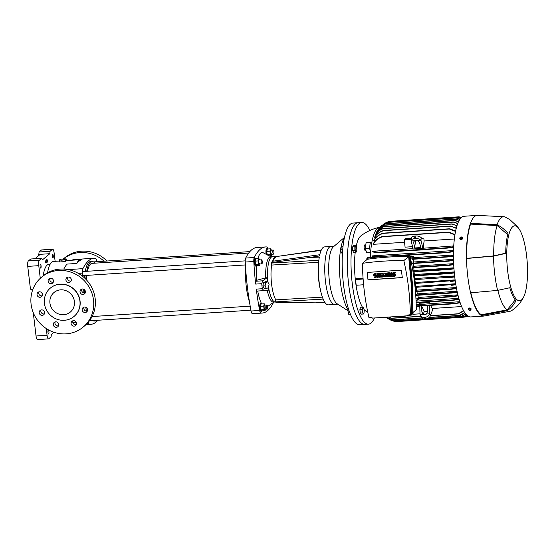 <?xml version="1.0" encoding="UTF-8"?>
<svg xmlns="http://www.w3.org/2000/svg" width="555" height="555" viewBox="0 0 555 555"><rect width="100%" height="100%" fill="white"/><g stroke="black" fill="none" stroke-linecap="round" stroke-linejoin="round"><path stroke-width="0.83" d="M262.147 310.862A3.823 1.027 -93.8 0 1 261.738 311.251A3.823 1.027 -93.8 0 1 260.656 309.093A3.823 1.027 -93.8 0 1 260.545 305.007A3.823 1.027 -93.8 0 1 261.232 303.62A3.823 1.027 -93.8 0 1 261.689 303.953A27.528 7.416 86.2 0 1 257.742 291.021M261.738 311.251L261.003 311.3A3.823 1.027 -93.8 0 1 259.92 309.142A3.823 1.027 -93.8 0 1 259.809 305.056A3.823 1.027 -93.8 0 1 260.503 303.668L261.232 303.62M267.052 254.773A3.823 1.027 -93.8 0 1 266.698 250.874A3.823 1.027 -93.8 0 1 267.434 248.661A3.823 1.027 -93.8 0 1 267.482 248.654A3.823 1.027 -93.8 0 1 267.94 248.98M266.199 254.329A3.823 1.027 -93.8 0 1 266.698 248.709A3.823 1.027 -93.8 0 1 266.747 248.702A3.823 1.027 -93.8 0 1 266.788 248.702M256.75 265.623A3.823 1.027 -93.8 0 1 256.341 266.012A3.823 1.027 -93.8 0 1 255.251 263.785A3.823 1.027 -93.8 0 1 255.168 259.65A3.823 1.027 -93.8 0 1 255.841 258.38A3.823 1.027 -93.8 0 1 256.299 258.713M256.341 266.012L255.605 266.06A3.823 1.027 -93.8 0 1 254.516 263.833A3.823 1.027 -93.8 0 1 254.433 259.698A3.823 1.027 -93.8 0 1 255.106 258.429L255.841 258.38M266.983 305.028A2.04 0.548 86.2 0 0 266.879 305.077A2.04 0.548 86.2 0 0 266.587 307.297A2.04 0.548 86.2 0 0 267.253 309.1A2.04 0.548 86.2 0 0 267.35 309.052A2.04 0.548 86.2 0 0 267.649 306.832A2.04 0.548 86.2 0 0 266.983 305.028L264.534 305.195A2.04 0.548 86.2 0 0 264.104 306.929A2.04 0.548 86.2 0 0 264.617 309.163A2.04 0.548 86.2 0 0 264.804 309.26A2.04 0.548 86.2 0 0 265.228 307.525A2.04 0.548 86.2 0 0 264.721 305.292M265.262 305.146L264.256 303.779L263.694 306.145L260.51 306.353L260.926 309.801L261.898 310.876L265.082 310.668L265.422 309.218M263.694 306.145L264.104 309.593L260.926 309.801M264.104 309.593L265.082 310.668M264.256 303.779L261.072 303.994L260.51 306.353M273.226 250.062A2.04 0.548 86.2 0 0 273.122 250.104A2.04 0.548 86.2 0 0 272.831 252.324A2.04 0.548 86.2 0 0 273.497 254.128A2.04 0.548 86.2 0 0 273.601 254.079A2.04 0.548 86.2 0 0 273.892 251.859A2.04 0.548 86.2 0 0 273.226 250.062L270.778 250.222A2.04 0.548 86.2 0 0 270.451 250.749A2.04 0.548 86.2 0 0 270.445 253.004A2.04 0.548 86.2 0 0 271.048 254.287A2.04 0.548 86.2 0 0 271.374 253.767M271.506 250.173L270.5 248.813L267.323 249.022L266.761 251.387L267.184 254.842M270.5 248.813L269.938 251.172L270.354 254.62L271.326 255.702L271.673 254.245M269.938 251.172L266.761 251.387M270.354 254.62L267.17 254.828M271.326 255.702L269.106 255.848M261.585 259.796A2.04 0.548 86.2 0 0 261.488 259.837A2.04 0.548 86.2 0 0 261.19 262.057A2.04 0.548 86.2 0 0 261.856 263.861A2.04 0.548 86.2 0 0 261.96 263.812A2.04 0.548 86.2 0 0 262.251 261.592A2.04 0.548 86.2 0 0 261.585 259.796L259.143 259.955A2.04 0.548 86.2 0 0 258.81 260.482A2.04 0.548 86.2 0 0 258.81 262.737A2.04 0.548 86.2 0 0 259.407 264.02A2.04 0.548 86.2 0 0 259.733 263.493M259.872 259.906L258.866 258.54L255.682 258.755L255.12 261.114L255.529 264.562L256.5 265.644L259.685 265.429L260.031 263.979M258.866 258.54L258.304 260.905L258.713 264.353L259.685 265.429M258.304 260.905L255.12 261.114M258.713 264.353L255.529 264.562M65.24 259.601L65.476 261.592L66.364 260.85L66.128 258.859L60.252 259.247L59.364 259.99L61.862 260.17L65.24 259.601L66.128 258.859M59.364 259.99L59.6 261.981L65.476 261.592M61.862 260.17L62.098 262.154M245.678 269.008A29.554 7.957 86.2 0 0 249.459 301.858M271.152 257.222A22.672 6.105 86.2 0 0 267.885 282.1A22.672 6.105 86.2 0 1 271.152 257.222A22.672 6.105 86.2 0 1 272.297 256.722A22.672 6.105 86.2 0 0 271.152 257.222M275.786 301.934L275.28 301.969A22.672 6.105 86.2 0 1 268.523 287.157A22.672 6.105 86.2 0 0 275.28 301.969A22.672 6.105 86.2 0 0 275.779 301.858M276.494 256.528A22.672 6.105 86.2 0 0 275.974 256.479L270.465 256.84A22.672 6.105 86.2 0 0 269.314 257.347A22.672 6.105 86.2 0 0 265.748 277.826L256.466 280.351L255.924 281.253L262.695 280.809L261.717 283.688A99.352 57.255 90.9 0 0 262.314 288.718L263.868 290.612L268.578 290.154L267.947 287.899M267.087 281.746L267.094 277.736L265.748 277.826M267.239 290.286A22.672 6.105 86.2 0 0 273.442 302.093L275.28 301.969M263.805 290.619L257.09 291.063A2.546 0.687 -93.8 0 1 257.076 291.063A2.546 0.687 -93.8 0 1 256.278 289.113A105.728 28.478 86.2 0 0 259.65 310.453A4.586 1.235 86.2 0 0 260.885 313.034A105.728 28.478 86.2 0 0 262.182 313.055A105.728 28.478 86.2 0 0 273.483 302.496A4.586 1.235 86.2 0 0 273.56 302.322M257.076 291.063L263.868 290.612M267.975 248.98A4.586 1.235 86.2 0 0 266.865 246.961A105.728 28.478 86.2 0 0 265.561 246.94A105.728 28.478 86.2 0 0 254.266 257.499A4.586 1.235 86.2 0 0 253.808 261.488A105.728 28.478 86.2 0 0 255.682 284.084A2.546 0.687 -93.8 0 1 255.924 281.253M267.094 277.736L262.695 280.809M253.808 261.488L245.241 262.05A4.586 1.235 -93.8 0 1 245.698 258.061L254.266 257.499M260.885 313.034L252.317 313.596A4.586 1.235 -93.8 0 1 251.082 311.022L259.65 310.453M265.561 246.94L256.993 247.502A105.728 28.478 86.2 0 0 245.698 258.061M245.241 262.05A105.728 28.478 86.2 0 0 251.082 311.022M252.317 313.596A105.728 28.478 86.2 0 0 253.614 313.624L262.182 313.055M271.464 257.076L263.285 252.809A27.528 7.416 86.2 0 0 257.909 258.609M256.646 265.803A27.528 7.416 86.2 0 0 256.466 280.351M334.027 246.274L330.884 246.482A29.04 7.825 86.2 0 0 329.413 247.121A29.04 7.825 86.2 0 0 325.202 278.776A29.04 7.825 86.2 0 0 334.7 304.438A29.04 7.825 86.2 0 0 336.17 303.793M337.849 304.23L334.7 304.438A29.04 7.825 86.2 0 1 325.501 281.558A29.04 7.825 86.2 0 1 330.884 246.482L324.515 246.899A29.04 7.825 86.2 0 0 323.045 247.544A29.04 7.825 86.2 0 0 319.513 255.966L310.162 257.423L319.298 257.131A29.04 7.825 86.2 0 0 324.661 302.059L315.58 302.836L275.835 302.329L275.578 299.54M334.7 304.438L328.331 304.861A29.04 7.825 86.2 0 1 325.084 302.69L315.58 302.836M275.974 256.479A22.672 6.105 86.2 0 0 274.822 256.979A22.672 6.105 86.2 0 0 272.595 261.301L275.863 256.611L321.151 250.361M321.31 250.007L279.019 256.181M271.596 265.283L271.09 262.564L272.595 261.301M310.162 257.423L271.09 262.564M319.77 254.738L272.671 261.245M262.883 285.867L264.236 288.461L266.421 288.496L268.412 287.719L269.057 284.354L267.704 281.76L265.519 281.725L263.528 282.495L262.883 285.867L265.068 285.901L266.421 288.496M267.704 281.76L265.713 282.53L263.528 282.495M265.713 282.53L265.068 285.901M318.771 261.19L318.667 260.295L271.388 263.07L271.624 265.061L318.674 262.293M271.624 265.061A25.093 7.583 -93.4 0 0 275.752 299.88L275.988 301.871L323.149 299.096M320.443 290.001A25.093 7.583 -93.4 0 1 318.417 266.997M275.752 299.88L322.393 297.133M320.179 288.711A24.94 7.534 -93.4 0 1 318.397 268.412M344.495 237.394L333.312 246.885A29.04 7.825 86.2 0 0 329.42 281.295A29.04 7.825 86.2 0 0 337.051 303.724L348.02 310.779M340.687 248.98A38.85 10.462 86.2 0 0 340.416 282.467A38.85 10.462 86.2 0 0 348.082 309.752M369.887 230.464A50.949 13.722 86.2 0 0 361.756 222.486L358.086 222.728A50.949 13.722 86.2 0 0 348.644 284.264A50.949 13.722 86.2 0 0 364.781 324.411L359.64 324.751A50.949 13.722 86.2 0 1 343.503 284.604A50.949 13.722 86.2 0 1 352.945 223.068L358.086 222.728A50.949 13.722 86.2 0 0 348.644 284.264A50.949 13.722 86.2 0 0 364.781 324.411L368.451 324.175A50.949 13.722 86.2 0 0 374.41 317.987M344.398 237.817A38.85 10.462 86.2 0 0 341.034 247.148M63.665 258.685L64.553 257.943A32.481 30.692 50.1 0 1 81.613 251.172A32.481 30.692 50.1 0 1 106.969 261.01M63.693 258.692A32.481 30.692 50.1 0 1 79.948 252.56A32.481 30.692 50.1 0 1 104.056 261.204M60.696 289.842A12.737 12.037 -129.9 0 0 54.008 292.499A12.737 12.037 -129.9 0 0 50.928 306.742A12.737 12.037 -129.9 0 0 63.659 314.699A12.737 12.037 -129.9 0 0 70.346 312.049A12.737 12.037 -129.9 0 0 73.42 297.806A12.737 12.037 -129.9 0 0 60.696 289.842M79.927 301.101A18.468 17.455 -129.9 0 0 68.522 285.776A18.468 17.455 -129.9 0 0 50.332 288.1A18.468 17.455 -129.9 0 0 44.428 303.439A18.468 17.455 -129.9 0 0 55.826 318.771A18.468 17.455 -129.9 0 0 74.023 316.44A18.468 17.455 -129.9 0 0 79.927 301.101M74.086 316.392A18.468 17.455 -129.9 0 0 74.155 316.336A18.468 17.455 -129.9 0 0 80.052 300.997A18.468 17.455 -129.9 0 0 68.653 285.665A18.468 17.455 -129.9 0 0 50.456 287.996A18.468 17.455 -129.9 0 0 50.394 288.052M66.087 333.86A32.481 30.692 50.1 0 1 33.626 313.554A32.481 30.692 50.1 0 1 41.472 277.25A32.481 30.692 50.1 0 1 58.525 270.472A32.481 30.692 50.1 0 1 90.985 290.778A32.481 30.692 50.1 0 1 83.139 327.082A32.481 30.692 50.1 0 1 66.087 333.86M40.064 297.279A2.803 2.65 -129.9 0 0 42.215 293.56A2.803 2.65 -129.9 0 0 37.941 292.395A2.803 2.65 -129.9 0 0 40.064 297.279M51.129 283.667A2.803 2.65 -129.9 0 0 53.28 279.956A2.803 2.65 -129.9 0 0 49.006 278.783A2.803 2.65 -129.9 0 0 51.129 283.667M68.931 282.495A2.803 2.65 -129.9 0 0 71.075 278.783A2.803 2.65 -129.9 0 0 66.808 277.611A2.803 2.65 -129.9 0 0 68.931 282.495M83.042 294.448A2.803 2.65 -129.9 0 0 85.186 290.73A2.803 2.65 -129.9 0 0 80.919 289.564A2.803 2.65 -129.9 0 0 83.042 294.448M85.192 312.521A2.803 2.65 -129.9 0 0 87.343 308.802A2.803 2.65 -129.9 0 0 83.07 307.637A2.803 2.65 -129.9 0 0 85.192 312.521M74.134 326.132A2.803 2.65 -129.9 0 0 76.278 322.413A2.803 2.65 -129.9 0 0 72.011 321.248A2.803 2.65 -129.9 0 0 74.134 326.132M56.333 327.304A2.803 2.65 -129.9 0 0 58.483 323.586A2.803 2.65 -129.9 0 0 54.21 322.42A2.803 2.65 -129.9 0 0 56.333 327.304M42.222 315.351A2.803 2.65 -129.9 0 0 44.372 311.632A2.803 2.65 -129.9 0 0 40.099 310.467A2.803 2.65 -129.9 0 0 42.222 315.351M44.365 313.887A2.803 2.65 50.1 0 1 41.084 309.961M58.476 325.834A2.803 2.65 50.1 0 1 55.195 321.914M76.278 324.661A2.803 2.65 50.1 0 1 72.996 320.741M87.343 311.057A2.803 2.65 50.1 0 1 84.062 307.13M85.186 292.978A2.803 2.65 50.1 0 1 81.904 289.058M71.075 281.031A2.803 2.65 50.1 0 1 67.793 277.105M53.273 282.204A2.803 2.65 50.1 0 1 49.992 278.277M42.215 295.808A2.803 2.65 50.1 0 1 38.933 291.888M41.472 277.25L43.13 275.856A32.481 30.692 50.1 0 1 60.19 269.085A32.481 30.692 50.1 0 1 92.643 289.391A32.481 30.692 50.1 0 1 84.804 325.695L83.139 327.082M88.335 322.184A5.092 1.374 86.2 0 0 89.556 324.335A105.728 28.478 86.2 0 0 90.763 324.349A105.728 28.478 86.2 0 0 97.895 320.256M59.489 261.037L53.363 261.44A32.356 8.713 86.2 0 0 47.557 272.803M96.841 261.676A105.728 28.478 86.2 0 0 96.736 261.127A5.092 1.374 86.2 0 0 95.356 258.248A105.728 28.478 86.2 0 0 94.142 258.228A105.728 28.478 86.2 0 0 82.917 268.648A5.092 1.374 86.2 0 0 82.411 273.102A105.728 28.478 86.2 0 0 82.591 276.279M83.618 289.183A105.728 28.478 86.2 0 0 83.999 293.012M85.789 307.269A105.728 28.478 86.2 0 0 86.379 311.119M86.726 271.312A29.81 8.027 -93.8 0 1 91.963 261.447L90.493 261.544A29.81 8.027 86.2 0 0 85.255 271.409M84.672 275.53A29.81 8.027 86.2 0 0 84.457 277.875M84.318 289.599A29.81 8.027 86.2 0 0 84.533 293.061M86.816 307.997A29.81 8.027 86.2 0 0 87.51 310.571M92.845 320.582A29.81 8.027 86.2 0 0 94.412 321.033L95.883 320.936A29.81 8.027 -93.8 0 1 94.315 320.492M85.831 279.214A29.81 8.027 -93.8 0 1 86.136 275.433M91.963 261.447A29.81 8.027 -93.8 0 1 94.912 263.167M94.142 258.228L74.557 259.518A105.728 28.478 86.2 0 0 71.775 260.226M76.805 263.452A32.356 8.713 86.2 0 1 80.537 259.65A32.356 8.713 86.2 0 1 81.28 259.719A105.728 28.478 86.2 0 0 76.805 263.452L67.016 264.097A105.728 28.478 86.2 0 0 63.783 269.057M97.375 320.284A29.81 8.027 -93.8 0 1 95.883 320.936M248.702 253.038L92.088 263.354A27.896 7.513 86.2 0 0 90.68 263.972A27.896 7.513 86.2 0 0 87.447 271.263M86.76 275.391A27.896 7.513 86.2 0 0 86.358 279.775M52.961 257.895A1.908 0.513 86.2 0 0 53.238 255.813A1.908 0.513 86.2 0 0 52.614 254.128A1.908 0.513 86.2 0 0 52.517 254.169A1.908 0.513 86.2 0 0 52.239 256.25A1.908 0.513 86.2 0 0 52.864 257.936A1.908 0.513 86.2 0 0 52.961 257.895M40.813 268.058A1.908 0.513 86.2 0 0 41.084 265.97A1.908 0.513 86.2 0 0 40.459 264.284A1.908 0.513 86.2 0 0 40.362 264.326A1.908 0.513 86.2 0 0 40.092 266.407A1.908 0.513 86.2 0 0 40.716 268.1A1.908 0.513 86.2 0 0 40.813 268.058M48.667 333.923A1.908 0.513 86.2 0 0 48.944 331.841A1.908 0.513 86.2 0 0 48.32 330.156A1.908 0.513 86.2 0 0 48.223 330.197A1.908 0.513 86.2 0 0 47.945 332.278A1.908 0.513 86.2 0 0 48.569 333.964A1.908 0.513 86.2 0 0 48.667 333.923M43.165 275.835A29.679 7.992 -93.8 0 1 47.14 265.089A29.679 7.992 -93.8 0 1 48.639 264.43L50.075 264.34M55.125 261.322L54.112 252.83A4.586 1.235 86.2 0 0 52.663 249.216A4.586 1.235 86.2 0 0 52.434 249.32L50.096 251.269L39.079 251.998L38.808 254.412L38.226 254.898L39.474 254.981L35.007 258.72M52.434 249.32L41.417 250.041L39.079 251.998M50.096 251.269L49.825 253.69L42.464 259.837L41.715 258.276L39.384 260.226A4.586 1.235 86.2 0 0 38.767 265.665L40.272 278.305M42.055 293.248L42.326 295.517M44.213 311.327L44.483 313.589M46.266 328.539L47.064 335.262A4.586 1.235 86.2 0 0 48.521 338.876A4.586 1.235 86.2 0 0 48.75 338.772L51.088 336.823L51.358 334.408L53.925 332.258M46.897 263.098L47.688 260.253L46.426 259.123L46.544 260.115L45.524 260.975L45.76 262.959L46.78 262.106L46.897 263.098M38.35 255.924L38.226 254.898M38.767 265.665L27.75 266.386L30.463 289.141L32.037 289.904L32.204 291.313M27.75 266.386A4.586 1.235 -93.8 0 1 28.367 260.954L39.384 260.226M41.715 258.276L30.705 259.005L28.367 260.954M41.417 250.041A4.586 1.235 -93.8 0 1 41.646 249.944L52.663 249.216M48.521 338.876L37.504 339.598A4.586 1.235 -93.8 0 1 36.047 335.99L47.064 335.262M33.335 313.235L36.047 335.99M49.825 253.69L38.808 254.412M47.688 260.253L46.488 259.65M46.696 262.113L47.196 260.288M46.78 262.106L45.718 262.619M355.186 252.539A38.212 10.295 86.2 0 0 355.512 281.35A38.212 10.295 86.2 0 0 362.394 307.137M364.011 309.468A38.212 10.295 86.2 0 0 365.745 310.973L367.743 312.07M414.183 279.63L449.21 277.32L448.412 277.597L449.106 277.708M454.746 276.91L449.252 277.694M526.57 255.432A37.58 10.122 -93.8 0 1 523.587 297.126A37.58 10.122 -93.8 0 1 507.7 271.208A37.58 10.122 -93.8 0 1 508.942 234.286A37.58 10.122 -93.8 0 1 519.098 228.951A37.58 10.122 -93.8 0 1 526.57 255.432M523.587 297.126C520.5 303.072 516.483 307.581 511.55 310.668A47.383 12.765 -93.8 0 1 510.121 311.244L484.154 316.017A50.443 13.584 -93.8 0 1 483.731 316.072A50.443 13.584 -93.8 0 1 481.504 315.559A50.443 13.584 -93.8 0 1 470.591 292.811L497.606 290.397A47.383 12.765 -93.8 0 1 494.713 273.955A47.383 12.765 -93.8 0 1 493.52 256.098L466.498 258.512A50.443 13.584 -93.8 0 1 470.501 223.297A50.443 13.584 -93.8 0 1 477.099 215.402A50.443 13.584 -93.8 0 1 477.522 215.402L503.898 216.727A47.383 12.765 -93.8 0 1 505.39 217.109L509.948 219.704L516.809 226.079A38.663 10.413 86.2 0 1 517.988 227.404L519.098 228.951M497.606 290.397L509.802 287.747A38.663 10.413 86.2 0 0 515.997 300.65C513.951 304.709 511.058 308.039 507.319 310.633L481.504 315.559L481.407 314.761A49.679 13.382 -93.8 0 1 470.827 292.79M510.121 311.244A47.383 12.765 -93.8 0 1 507.319 310.633M379.814 227.3L379.78 227.3A44.962 12.113 86.2 0 0 379.308 227.37A44.962 12.113 86.2 0 0 371.579 243.916A44.962 12.113 86.2 0 0 370.657 252.012A44.962 12.113 86.2 0 0 370.372 257.43M410.048 256.431L413.648 256.195A44.962 12.113 86.2 0 0 413.621 257.638L453.484 255.009M375.936 256.958L371.996 256.334A44.962 12.113 -93.8 0 1 372.017 255.91L453.553 250.541M423.215 249.701A44.962 12.113 86.2 0 0 423.201 249.889L413.364 250.354M372.294 251.304C373.827 251.859 376.394 252.136 379.995 252.123L379.939 252.553C376.359 252.567 373.799 252.296 372.259 251.741A44.962 12.113 -93.8 0 1 372.294 251.304L412.969 248.619M404.512 242.271L373.085 244.339A44.962 12.113 -93.8 0 1 373.147 243.957C375.145 240.488 378.004 238.067 381.743 236.694L381.715 237.02C377.955 238.4 375.083 240.842 373.085 244.339M375.86 240.405L373.758 240.544A44.962 12.113 -93.8 0 1 373.827 240.225C375.922 236.936 378.822 234.661 382.513 233.391M376.207 237.262L374.507 237.374A44.962 12.113 86.2 0 1 374.583 237.103C376.699 234.016 379.537 231.858 383.11 230.644L383.227 230.825C379.578 232.018 376.672 234.203 374.507 237.374M376.63 234.626L375.319 234.716A44.962 12.113 86.2 0 1 375.395 234.487C377.317 231.817 379.828 229.853 382.915 228.618C383.713 228.362 383.824 228.376 383.248 228.667C380.002 229.874 377.351 231.886 375.319 234.716M377.116 232.448L376.179 232.51A44.962 12.113 86.2 0 1 376.262 232.323L383.651 226.648C384.414 226.405 384.483 226.426 383.866 226.711C380.751 227.89 378.191 229.825 376.179 232.51M377.657 230.672L377.088 230.707A44.962 12.113 86.2 0 1 377.178 230.561L384.018 225.212C384.664 224.976 384.698 224.997 384.109 225.281L377.088 230.707M378.253 229.27L385.045 223.852L456.064 219.253L459.221 220.363M483.731 316.072L470.751 316.926A50.443 13.584 -93.8 0 1 454.774 277.181A50.443 13.584 -93.8 0 1 464.126 216.256L477.099 215.402M470.591 292.811A50.443 13.584 -93.8 0 1 467.754 276.321A50.443 13.584 -93.8 0 1 466.498 258.512L466.706 258.339A49.679 13.382 -93.8 0 1 470.591 224.088L470.501 223.297L497.079 224.768A47.383 12.765 -93.8 0 1 503.898 216.727M361.756 222.486A50.949 13.722 86.2 0 0 352.314 284.028A50.949 13.722 86.2 0 0 368.451 324.175M469.058 308.171L469.537 307.99C470.612 308.212 470.744 308.49 469.932 308.816M411.435 238.872L410.575 238.83L411.47 238.588M406.739 239.191L407.689 238.941L406.739 239.191M412.282 313.055L416.299 309.69A252.213 238.331 -129.9 0 0 414.543 282.53A252.213 238.331 -129.9 0 0 409.951 256.015M412.198 314.394L412.497 284.555L409.791 254.905C394.695 255.536 380.654 256.459 367.674 257.68L366.876 258.352C380.869 256.285 394.91 255.355 408.993 255.577L411.699 285.221L411.401 315.067L412.198 314.394M404.269 316.024L404.304 316.322A7.388 1.374 -6.8 0 0 405.219 316.17L405.199 315.962M461.143 237.262A0.902 0.722 154.4 0 1 460.969 238.768A0.902 0.722 154.4 0 1 461.143 237.262M459.665 238.164L460.497 237.047L461.191 236.985L461.906 236.957L462.495 237.977L461.663 239.094L460.255 239.184L459.665 238.164L460.255 239.184M469.363 309.149A0.902 0.486 6.5 0 1 470.46 309.579A0.902 0.486 6.5 0 1 469.828 310.127A0.902 0.486 6.5 0 1 468.732 309.697A0.902 0.486 6.5 0 1 469.363 309.149M470.64 310.196L469.225 310.294L468.191 309.648L468.649 308.192L470.064 308.101L471.098 308.747L470.64 310.196M468.649 308.192L468.566 308.913L469.981 308.816L471.015 309.461M362.464 263.32L367.285 259.282C381.035 257.277 394.82 256.368 408.66 256.556L411.29 285.249L410.984 314.13L410.291 314.713A291.271 275.231 50.1 0 1 407.252 315.129L407.335 315.816L372.086 318.14L372.003 317.453A291.271 275.231 50.1 0 1 368.915 317.439A252.213 238.331 50.1 0 1 362.464 263.32A291.271 275.231 50.1 0 1 403.832 260.593A252.213 238.331 50.1 0 1 408.535 287.559A252.213 238.331 50.1 0 1 410.291 314.713M393.509 273.282A0.444 0.423 -129.9 0 0 393.904 274.003L394.543 273.962A1.117 1.054 50.1 0 1 395.327 275.953M393.904 274.003L393.772 274.108A0.444 0.423 50.1 0 1 393.44 273.331A0.444 0.423 50.1 0 1 393.668 273.24L395.167 273.136L395.222 272.38L395.167 273.136M394.598 275.585L393.1 275.689L394.598 275.585A0.444 0.423 50.1 0 0 394.938 274.996A0.444 0.423 50.1 0 0 394.494 274.718L393.849 274.76A1.117 1.054 50.1 0 1 393.009 272.817A1.117 1.054 50.1 0 1 393.592 272.588L395.091 272.484M374.438 274.538A0.444 0.423 -129.9 0 0 374.84 275.259L375.478 275.218A1.117 1.054 50.1 0 1 376.255 277.209M374.84 275.259L374.708 275.363A0.444 0.423 50.1 0 1 374.368 274.586A0.444 0.423 50.1 0 1 374.604 274.496L376.103 274.392L376.158 273.636L376.103 274.392M375.534 276.841L374.035 276.945L375.534 276.841A0.444 0.423 50.1 0 0 375.874 276.251A0.444 0.423 50.1 0 0 375.43 275.974L374.785 276.015A1.117 1.054 50.1 0 1 373.945 274.073A1.117 1.054 50.1 0 1 374.528 273.844L376.026 273.74M416.243 306.402L419.767 306.166M416.194 304.584L419.719 304.355M429.903 303.682L419.726 304.646L419.698 303.252L429.487 302.607A44.962 12.113 86.2 0 0 429.903 303.682L459.831 301.712M418.692 298.965L416.07 301.157L458.812 298.34M370.657 252.012L366.695 252.934L365.391 248.675L366.071 242.695L370.234 242.417L369.554 248.397L370.657 252.012M379.308 227.37C372.495 228.833 366.328 231.685 360.805 235.93A38.212 10.295 86.2 0 0 356.178 246.302M363.601 284.757L356.192 285.249L355.512 279.533L356.643 278.582L363.109 278.839M413.621 257.638L412.101 259.317L447.337 256.993L453.484 256.091M413.648 256.195L410.714 258.644L410.943 260.552M417.735 295.267A44.962 12.113 -93.8 0 0 418.317 297.445L416.854 299.083L451.867 296.779L451.819 296.419L451.874 296.772M416.867 291.535A44.962 12.113 -93.8 0 0 417.388 293.852L416.049 295.378L451.659 293.026M415.417 291.125L416.576 290.154A44.962 12.113 -93.8 0 1 416.104 287.698M415.043 287.067L415.868 286.373A44.962 12.113 -93.8 0 1 415.452 283.834M414.606 283.057L415.258 282.509A44.962 12.113 -93.8 0 1 414.911 279.956M414.113 279.096L414.745 278.568A44.962 12.113 -93.8 0 1 414.446 275.884M413.558 275.183L414.321 274.552A44.962 12.113 -93.8 0 1 414.085 271.797M412.955 271.319L413.988 270.451A44.962 12.113 -93.8 0 1 413.822 267.683M413.662 263.465A44.962 12.113 -93.8 0 0 413.759 266.268L412.455 267.774L448.627 265.387M413.614 259.213A44.962 12.113 -93.8 0 0 413.635 262.002L412.268 263.556L448.398 261.176M458.146 295.85L451.902 296.752M459.11 299.381L452.818 300.352L452.797 299.971L459.013 299.055M416.236 305.902L453.935 303.418L460.088 302.482M429.487 302.607L429.521 304.001M460.192 302.801L454.004 303.738M420.038 314.609L419.76 306.048M416.25 306.554L419.767 306.318M419.948 313.825L413.1 314.276L412.892 312.534M458.687 313.499L458.777 313.894L458.687 313.499L463.571 310.703M461.6 306.547L432.178 308.483L432.407 310.405L430.486 315.455A4.586 3.67 154.4 0 1 425.775 318.945L424.797 319.007L424.006 317.349A4.586 3.67 154.4 0 1 420.308 315.49A4.586 3.67 154.4 0 1 420.024 314.435L423.236 314.22L422.202 313.006L421.856 311.528L421.599 305.978L427.718 305.576L427.732 311.14L426.483 314.012L429.75 313.79L430.548 315.448M389.27 317.384L391.49 318.168M388.944 317.398L391.358 318.077M463.689 310.911L458.812 313.672M464.84 312.77L460.095 315.524L460.005 315.122L464.736 312.618M387.064 317.509L392.815 319.798M386.953 317.515L392.697 319.666M461.267 316.267L465.777 314.026M386.377 317.543L394.057 320.811M394.057 320.783L386.356 317.543M465.867 314.137L461.378 316.35M387.237 318.14L389.998 319.777L394.293 321.255L463.286 316.711L466.686 315.025M393.953 321.206L390.29 319.916M466.762 315.101L463.813 316.607M393.585 321.116L395.174 321.539L464.715 316.96L467.407 315.67M467.47 315.719L465.125 316.856M465.381 316.752L467.893 316.031M467.927 316.052L466.804 316.586M467.359 316.336L468.052 316.135M355.512 279.533L363.123 279.026M461.149 217.754L459.256 217.102L461.191 217.713M459.256 217.102L387.862 221.938M460.608 218.337L458.201 217.532C457.521 217.345 457.528 217.324 458.208 217.463L460.664 218.275M386.079 222.645L383.727 224.047M459.949 219.204L455.953 217.969C455.121 217.789 455.149 217.761 456.05 217.893L460.012 219.107M381.639 225.552L387.175 222.423L381.465 225.698L379.87 227.245M456.252 219.163C455.516 219.024 455.454 219.052 456.064 219.253C455.454 219.052 455.516 219.024 456.252 219.163L459.297 220.245M378.323 228.938L378.045 229.284M378.135 229.173L385.045 223.852M458.472 221.84L455.072 220.606C454.51 220.404 454.6 220.37 455.35 220.515L458.541 221.688M457.715 223.644L453.414 222.132C452.825 221.924 452.963 221.889 453.817 222.028L457.785 223.457M456.966 225.809L452.249 224.123L457.036 225.594M456.245 228.376L450.57 226.045L456.307 228.119M455.558 231.393L449.765 229.243L449.772 228.764L455.62 231.088M373.758 240.544C375.853 237.242 378.746 234.952 382.444 233.676L382.444 233.197L449.772 228.764M454.92 234.938L449.037 232.58L449.044 232.108L454.975 234.585M421.287 237.762L420.933 240.329L421.287 237.762L423.902 239.059L424.131 240.981L454.365 238.99M412.518 246.67L405.094 247.162L404.207 239.704L405.469 238.65L411.512 238.248M453.761 245.934L413.052 248.994L411.2 240.967L411.498 238.407M447.323 247.69L447.302 248.113L447.323 247.69L453.719 246.711M453.692 247.142L447.295 248.12L379.974 252.546L447.295 248.12M453.525 251.672L447.136 252.622L447.094 252.254L453.532 251.255M372.017 255.91C373.668 256.424 376.276 256.667 379.835 256.632L379.814 256.653M447.115 256.604L447.122 257.007L447.115 256.604L453.484 255.682M371.579 243.916L370.234 242.417M413.635 262.002L453.525 259.372M412.219 263.181L448.079 260.822L453.539 260.017M453.553 260.42L448.558 261.162C447.642 261.19 447.49 261.072 448.079 260.822M413.759 266.268L453.671 263.639M412.407 267.399L448.537 265.019L453.699 264.263M453.719 264.659L448.891 265.373C448.024 265.38 447.906 265.262 448.537 265.019C447.906 265.262 448.024 265.38 448.891 265.373M413.988 270.451L453.907 267.822M412.982 271.492L453.948 268.426M453.976 268.814L449.786 269.446C449.03 269.439 448.953 269.314 449.564 269.085C448.953 269.314 449.03 269.439 449.786 269.446M414.321 274.552L454.226 271.922M413.614 275.558L454.281 272.519M454.316 272.9L450.07 273.532C449.328 273.511 449.279 273.393 449.938 273.164C449.279 273.393 449.328 273.511 450.07 273.532M414.745 278.568L454.635 275.939M449.21 277.32L454.698 276.536M415.258 282.509L455.121 279.887M414.661 283.508L455.204 280.483M455.253 280.851L450.931 281.489C450.244 281.44 450.258 281.316 450.979 281.114C450.258 281.316 450.244 281.44 450.931 281.489M415.868 286.373L455.69 283.751M415.078 287.386L455.787 284.354M455.842 284.715L451.506 285.367C450.854 285.298 450.903 285.173 451.638 284.979C450.903 285.173 450.854 285.298 451.506 285.367M416.576 290.154L456.335 287.539M415.431 291.25L451.694 288.864L456.453 288.156M456.522 288.51L451.43 289.252C450.757 289.183 450.84 289.051 451.694 288.864C450.84 289.051 450.757 289.183 451.43 289.252M417.388 293.852L457.07 291.236M416.014 294.996L452.304 292.61L457.209 291.875M457.285 292.221L451.916 293.005C451.284 292.922 451.416 292.783 452.304 292.61C451.416 292.783 451.284 292.922 451.916 293.005M418.317 297.445L457.896 294.844M416.812 298.708L452.034 296.384L458.062 295.51M410.617 258.651L410.714 259.476M447.157 252.199L447.15 252.615M424.131 240.981A44.962 12.113 86.2 0 0 423.34 247.939M430.597 305.333A44.962 12.113 86.2 0 0 432.178 308.483M429.556 305.403L429.75 313.79M427.732 311.265L424.242 311.494L423.333 314.276M365.849 250.173L364.878 250.236L364.191 248.8L364.066 246.163L364.628 244.956L365.821 244.88M369.554 248.397L365.391 248.675M459.644 216.915L458.971 217.033M390.103 221.5L459.609 216.922M458.208 217.463C457.528 217.324 457.521 217.345 458.201 217.532L387.182 222.139M456.05 217.893C455.149 217.761 455.121 217.789 455.953 217.969L387.175 222.423M455.35 220.515C454.6 220.37 454.51 220.404 455.072 220.606L384.109 225.281C384.698 224.997 384.664 224.976 384.018 225.212M453.817 222.028C452.963 221.889 452.825 221.924 453.414 222.132L383.866 226.711C384.483 226.426 384.414 226.405 383.651 226.648M452.776 224.012L383.248 228.667C383.824 228.376 383.713 228.362 382.915 228.618M449.73 228.924L382.444 233.197M420.995 240.322L422.848 248.349M404.207 239.704L411.401 239.233M411.2 240.967L411.262 240.967A4.586 2.463 6.5 0 1 411.248 240.579A4.586 2.463 6.5 0 1 414.613 238.608L414.904 236.048A4.586 2.463 -173.5 0 0 411.539 238.012L411.248 240.579M421.224 237.769A4.586 2.463 -173.5 0 0 415.882 235.986L415.591 238.546A4.586 2.463 -173.5 0 1 420.933 240.329L417.721 240.544L419.58 242.826L420.801 247.572L414.682 247.974L413.648 242.299L414.474 240.752L411.262 240.967M447.136 252.622L409.819 255.085L447.129 252.629M424.006 317.349L424.984 317.287A4.586 3.67 154.4 0 0 429.695 313.797L430.486 315.455M423.236 314.22A3.059 2.442 -25.6 0 0 426.483 314.012M423.097 314.123L421.856 311.528M424.242 311.494L421.599 305.978M420.308 315.49L421.099 317.148A4.586 3.67 -25.6 0 0 424.797 319.007M364.066 246.163L365.69 246.052M364.191 248.8L365.405 248.723M415.882 235.986L414.904 236.048M413.711 243.215L413.905 241.453M414.474 240.752A3.059 1.644 6.5 0 1 417.721 240.544M414.682 247.974L415.542 240.419M415.591 238.546L414.613 238.608M497.079 224.768C501.331 226.801 504.967 229.701 507.985 233.461A38.663 10.413 86.2 0 0 505.709 253.441L493.52 256.098M470.591 224.088L497.169 225.573L507.679 234.64M506.209 253.031L493.721 255.924L466.706 258.339M493.721 255.924A46.62 12.557 -93.8 0 1 497.169 225.573M515.255 299.873L507.221 309.829L481.407 314.761M507.221 309.829A46.62 12.557 -93.8 0 1 497.849 290.355M462.495 237.977L462.717 238.442L461.885 239.552L460.477 239.649M372.051 317.869L369.276 317.842L369.221 317.446M366.793 259.698L366.876 258.352M409.791 254.905L408.993 255.577M411.401 315.067L407.599 315.601M404.269 316.017L376.45 317.855M461.885 239.552L461.663 239.094M470.064 308.101L469.981 308.816M468.191 309.648L468.566 308.913M407.96 315.039L407.335 315.816M378.968 317.807L378.982 317.897A7.388 1.374 -6.8 0 0 379.655 317.946L379.634 317.793M408.66 256.556L403.832 260.593M384.268 317.64L379.655 317.946M406.094 315.899L405.219 316.17M404.304 316.322L398.018 316.732M367.126 272.436L401.404 270.174L402.292 277.632L368.014 279.893L367.126 272.436M368.014 279.893L367.264 272.429M402.278 277.535L368.145 279.782M393.072 272.769A1.117 1.054 50.1 0 1 393.724 272.477L395.222 272.38M386.925 275.218L387.015 275.988L388.944 275.863L389.02 276.515L386.322 276.792L385.878 273.095L388.451 272.921L388.528 273.58L386.599 273.705L386.703 274.572L388.417 274.461L388.5 275.113L386.786 275.225L386.884 276.099L388.812 275.967L388.895 276.619M385.878 273.095L388.576 272.817L388.528 273.58M386.738 273.691L386.835 274.468L388.549 274.357L388.5 275.113M379.641 275.696L379.731 276.466L381.66 276.341L381.736 276.994L379.037 277.271L378.6 273.573L381.167 273.407L381.243 274.059L379.322 274.184L379.419 275.051L381.132 274.94L381.216 275.592L379.502 275.703L379.606 276.577L381.535 276.452L381.611 277.105M378.6 273.573L381.299 273.296L381.243 274.059M379.46 274.177L379.551 274.947L381.264 274.836L381.216 275.592M374.008 274.024A1.117 1.054 50.1 0 1 374.653 273.733L376.158 273.636M377.102 273.671L377.872 273.525L378.184 277.327L377.539 277.368L377.102 273.671L377.74 273.629L378.184 277.327M383.075 275.544L383.234 276.896L382.464 277.042L382.027 273.344L382.881 273.289L383.796 275.53L384.164 273.206L385.024 273.15L385.468 276.848L384.823 276.889L384.601 275.044L384.178 276.931L383.755 276.959L382.888 275.155L383.11 277M382.027 273.344L383.012 273.185L383.845 275.231M384.164 273.206L385.149 273.046L385.468 276.848M384.636 275.342L384.178 276.931M390.269 274.281L390.519 276.418L389.749 276.563L389.312 272.866L389.95 272.824L391.532 275.245L391.233 272.741L391.879 272.699L392.323 276.397L391.677 276.439L390.096 274.024L390.394 276.522M389.312 272.866L390.082 272.72L391.49 274.871M391.233 272.741L392.01 272.595L392.323 276.397M393.772 274.108L394.418 274.066A1.117 1.054 50.1 0 1 395.264 276.008A1.117 1.054 50.1 0 1 394.674 276.244L393.176 276.341L393.1 275.689M374.708 275.363L375.353 275.322A1.117 1.054 50.1 0 1 376.2 277.264A1.117 1.054 50.1 0 1 375.61 277.5L374.112 277.597L374.035 276.945M363.997 312.805A3.059 0.826 -93.8 0 1 363.879 313.186A3.059 0.826 -93.8 0 1 363.664 313.526A3.059 0.826 -93.8 0 1 363.234 313.45L362.484 312.923L360.299 313.069L359.883 309.628L360.452 307.262L362.637 307.116L363.608 308.198L363.386 307.643A3.059 0.826 -93.8 0 1 363.532 307.852A3.059 0.826 -93.8 0 1 364.073 309.905A3.059 0.826 -93.8 0 1 363.997 312.805L363.456 314.005L361.27 314.151L360.299 313.069M363.456 314.005L363.234 313.45A3.059 0.826 -93.8 0 1 362.54 311.188L362.075 309.482L359.883 309.628M362.075 309.482L362.637 307.116M362.484 312.923L362.54 311.188A3.059 0.826 -93.8 0 1 362.616 308.282A3.059 0.826 -93.8 0 1 363.386 307.643M348.096 312.139A3.059 0.826 -93.8 0 1 348.02 310.557L348.373 313.54A3.059 0.826 -93.8 0 1 348.096 312.139M348.436 308.857L348.02 310.557A3.059 0.826 -93.8 0 1 348.29 308.851A3.059 0.826 -93.8 0 1 348.332 308.76M348.644 314.192L348.373 313.54A3.059 0.826 86.2 0 0 348.644 314.192A3.059 0.826 86.2 0 0 348.679 314.248M349.553 312.132L348.242 312.222M350.587 314.734L349.039 314.831M356.816 249.611A3.059 0.826 -93.8 0 1 356.719 251.026A3.059 0.826 -93.8 0 1 356.546 251.672A3.059 0.826 -93.8 0 1 356.414 251.915L355.741 252.504L353.556 252.65L352.696 250.34L352.661 246.878L353.493 245.733L355.679 245.588L356.372 246.725A3.059 0.826 -93.8 0 1 356.816 249.611M356.414 251.915L356.567 251.359L356.414 251.915A3.059 0.826 -93.8 0 1 355.575 251.332L354.881 250.194L352.696 250.34M354.881 250.194L354.846 246.732L352.661 246.878M354.846 246.732L355.679 245.588M355.741 252.504L355.575 251.332A3.059 0.826 -93.8 0 1 355.124 248.446A3.059 0.826 -93.8 0 1 355.526 246.143A3.059 0.826 -93.8 0 1 356.192 246.337A3.059 0.826 -93.8 0 1 356.372 246.725M341.353 252.754A3.059 0.826 -93.8 0 1 341.304 252.678A3.059 0.826 -93.8 0 1 341.124 252.282A3.059 0.826 -93.8 0 1 340.812 250.971L341.554 252.976L342.463 253.281M343.032 246.517L341.276 246.628L340.812 250.971A3.059 0.826 -93.8 0 1 340.784 247.981A3.059 0.826 -93.8 0 1 340.957 247.336A3.059 0.826 -93.8 0 1 340.978 247.28M342.511 252.546L341.325 252.622L341.554 252.976M341.276 246.628L340.957 247.336M342.768 249.16L340.812 249.292M256.278 289.113L262.314 288.718M261.717 283.688L255.682 284.084M89.556 324.335L86.081 324.564M72.823 322.462L76.201 322.24M68.286 269.612L82.917 268.648M82.411 273.102L78.324 273.372M451.853 296.772L416.854 299.083M416.118 302.392L452.783 299.977M452.811 300.352L416.132 302.766L452.818 300.352M453.921 303.793L416.243 306.277L453.935 303.793M391.393 318.175L420.669 316.246M430.437 315.601L458.714 313.741M392.711 319.805L421.62 317.904M429.258 317.398L460.033 315.372M393.96 320.818L423.333 318.882M427.288 318.619L461.281 316.378M388.299 221.778L459.124 217.116M387.21 222.139L457.979 217.477M387.355 222.416L455.669 217.914M385.253 223.845L455.842 219.19M384.31 225.191L454.857 220.55M384.095 226.62L453.171 222.069M383.484 228.577L452.006 224.067M383.283 230.63L450.535 226.204M450.535 226.274L383.214 230.707M449.737 228.993L382.409 233.433M381.778 236.694L449.002 232.261M449.009 232.337L381.687 236.77M379.932 252.178L447.261 247.738M399.239 255.404L447.094 252.254M412.067 258.935L447.087 256.632M448.28 261.183L412.268 263.556M449.55 269.459L413.045 271.867L449.647 269.459M449.834 273.546L413.669 275.932L449.932 273.546M451.173 289.273L415.459 291.625L451.298 289.266M424.984 317.287L425.775 318.945M267.482 248.654L266.747 248.702M273.941 302.059L267.607 306.499M82.39 271.596L245.22 260.871M82.556 275.668L245.407 264.943M259.407 264.02L261.856 263.861M92.081 316.551L250.18 306.138M89.431 320.811L250.922 310.176M264.804 309.26L267.253 309.1M93.531 261.898L249.861 251.602M271.048 254.287L273.497 254.128M85.969 324.661L90.763 324.349M80.537 259.65L66.336 260.586M391.448 318.327L420.739 316.399M430.375 315.76L458.777 313.894M392.773 319.957L421.765 318.05M429.077 317.564L460.095 315.524M394.015 320.963L423.971 318.993M426.622 318.82L461.344 316.53M394.841 321.373L462.863 316.898M389.998 319.777L390.602 320.062M395.757 321.657L464.257 317.141M464.91 316.94L466.089 316.856M390.567 221.313L459.061 216.804M388.729 221.598L458.701 216.984M387.667 221.951L457.604 217.345M385.843 222.763L386.315 222.527M387.876 222.229L455.232 217.789M381.826 225.392L381.465 225.698M385.6 223.665L455.579 219.058M384.601 225.018L454.649 220.404M384.365 226.447L452.984 221.931M383.678 228.41L451.888 223.915M383.248 230.478L450.57 226.045M381.722 236.541L449.044 232.108M412.101 259.317L447.17 257.007M412.441 267.774L448.738 265.387M416.049 295.378L451.784 293.019"/></g></svg>
